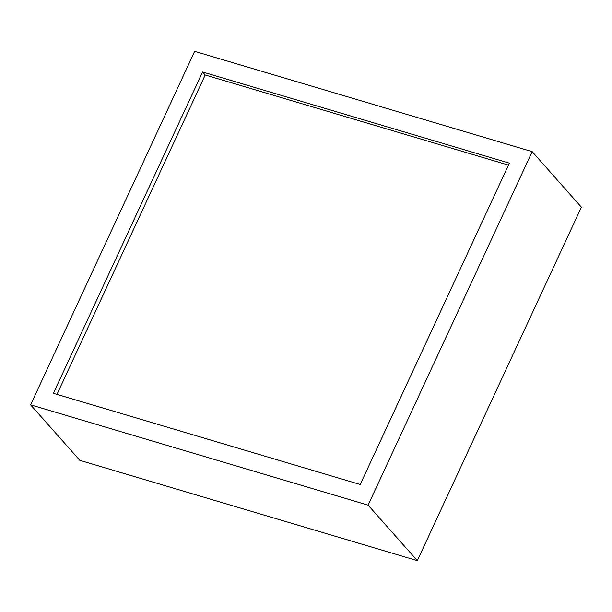 <?xml version="1.0" encoding="UTF-8"?>
<svg xmlns="http://www.w3.org/2000/svg" width="612" height="612" viewBox="0 0 612 612"><rect width="100%" height="100%" fill="white"/><g stroke="black" fill="none" stroke-linecap="round" stroke-linejoin="round"><path stroke-width="0.92" d="M30.6 404.838L79.82 460.346L417.323 560.646L581.4 207.162L532.18 151.654L194.677 51.354L30.6 404.838L368.103 505.137L532.18 151.654M417.323 560.646L368.103 505.137M202.564 71.986L53.397 393.325L360.223 484.505L509.383 163.167L202.564 71.986L205.219 74.985L56.962 394.388M508.48 165.11L205.219 74.985"/></g></svg>
